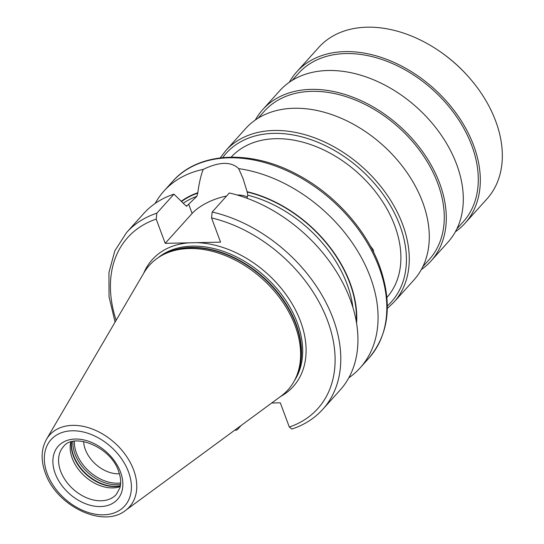 <?xml version="1.0" encoding="UTF-8"?>
<svg xmlns="http://www.w3.org/2000/svg" width="544" height="544" viewBox="0 0 544 544"><rect width="100%" height="100%" fill="white"/><g stroke="black" fill="none" stroke-linecap="round" stroke-linejoin="round"><path stroke-width="0.82" d="M119.415 473.77A29.342 20.57 42 0 1 85.313 449.439A29.342 20.57 -138 0 1 83.62 441.531M120.21 486.608A35.632 24.976 42 0 1 72.25 458.32A35.632 24.976 -138 0 1 70.774 442.068M297.044 374.898L297.752 373.028A92.419 64.777 42 0 0 295.888 324.408A92.419 64.777 -138 0 0 165.274 253.681L163.486 254.578A93.167 65.3 -138 0 1 295.168 325.883A93.167 65.3 42 0 1 297.044 374.898A93.167 65.3 42 0 1 280.996 396.188L125.46 510.483A53.713 37.645 -138 0 0 133.634 469.955A53.713 37.645 -138 0 0 90.814 428.475A53.713 37.645 -138 0 0 46.478 439.328C41.106 449.099 40.712 460.292 45.295 472.906C56.256 505.736 102.911 528.7 125.46 510.483M163.486 254.578A93.167 65.3 -138 0 0 143.983 272.755L46.478 439.328M322.864 409.238L340.014 390.204A132.049 92.555 42 0 0 340.333 278.283A132.049 92.555 42 0 0 229.33 192.984L212.18 212.017A132.049 92.555 42 0 1 323.184 297.316A132.049 92.555 42 0 1 322.864 409.238C314.595 418.356 304.273 424.959 291.89 429.053L289.32 427.047L280.31 402.812L271.735 402.995M235.09 429.923L235.79 430.27L237.334 429.685L241.108 425.503M280.527 396.535A94.846 66.477 42 0 0 300.546 321.409A94.846 66.477 -138 0 0 196.54 242.665L165.206 243.338L156.196 219.103L156.828 213.2L173.978 194.16L185.232 205.183L186.925 205.938L196.874 196.309L197.778 192.753A113.58 79.608 -138 0 0 181.329 201.205M356.585 323.367A113.58 79.608 -138 0 0 247.112 191.699L247.819 195.221L246.976 198.24M197.778 192.753C199.186 182.689 201.008 174.903 203.238 169.395A132.049 92.555 -138 0 0 163.934 191.08A132.049 92.555 -138 0 0 155.169 203.429M348.779 377.849A132.049 92.555 -138 0 0 360.155 367.846A132.049 92.555 -138 0 0 370.348 277.148A132.049 92.555 -138 0 0 238.7 168.633L243.059 178.588L247.112 191.699M203.238 169.395C219.293 161.65 231.118 161.398 238.7 168.633M247.425 196.996A33.748 14.382 -20.4 0 0 237.021 194.976M226.576 196.044A33.748 14.382 -20.4 0 0 192.12 213.459L165.206 243.338M196.54 242.665L220.558 242.155L211.548 217.92L212.18 212.017M186.572 206.19L186.925 205.938A111.092 77.867 42 0 0 186.198 206.23M115.083 322.123L109.024 296.752L108.929 272.537L114.886 250.709L126.65 232.465L143.8 213.432A132.049 92.555 42 0 1 173.978 194.16M370.24 245.806L373.157 249.703L373.864 252.77M231.18 157.148A104.802 73.454 42 0 1 318.05 147.397A104.802 73.454 42 0 1 394.767 225.712A104.802 73.454 42 0 1 386.906 297.439M225.719 150.681L245.732 128.466A113.186 79.336 -138 0 1 339.565 117.565A113.186 79.336 -138 0 1 422.661 202.239A113.186 79.336 42 0 1 413.923 279.983L393.91 302.199A113.186 79.336 -138 0 0 402.642 224.454A113.186 79.336 -138 0 0 319.552 139.781A113.186 79.336 -138 0 0 225.719 150.681L220.198 157.889M258.108 118.17L264.459 111.126A110.881 77.717 -138 0 1 356.381 100.45A110.881 77.717 -138 0 1 437.777 183.403A110.881 77.717 42 0 1 429.216 259.556L422.872 266.608M255.326 120A113.186 79.336 -138 0 1 262.745 109.582A113.186 79.336 -138 0 1 356.578 98.682A113.186 79.336 -138 0 1 439.668 183.362A113.186 79.336 42 0 1 430.93 261.1A113.186 79.336 42 0 1 421.342 269.566M262.745 109.582L279.759 90.698A113.186 79.336 -138 0 1 373.592 79.798A113.186 79.336 -138 0 1 456.681 164.478A113.186 79.336 42 0 1 447.943 242.216L430.93 261.1M292.135 80.41L298.479 73.358A110.881 77.717 -138 0 1 390.402 62.682A110.881 77.717 -138 0 1 471.798 145.636A110.881 77.717 42 0 1 463.243 221.796L456.892 228.84M289.347 82.239A113.186 79.336 -138 0 1 296.766 71.815A113.186 79.336 -138 0 1 390.599 60.914A113.186 79.336 -138 0 1 473.688 145.595A113.186 79.336 42 0 1 464.957 223.339A113.186 79.336 42 0 1 455.362 231.798M464.957 223.339L486.968 198.9A113.186 79.336 -138 0 0 495.706 121.156A113.186 79.336 -138 0 0 470.635 79.254A113.186 79.336 -138 0 0 439.477 51.19A113.186 79.336 -138 0 0 318.784 47.382L296.766 71.815M470.635 79.254L470.125 78.656A108.997 76.398 -138 0 0 440.123 51.632L439.477 51.19M120.652 482.936A36.156 25.344 42 0 1 76.48 453.166A36.156 25.344 -138 0 1 74.378 441.245M72.903 441.504A36.89 25.854 -138 0 0 75.024 454.118A36.89 25.854 42 0 0 120.55 484.432M120.374 485.765A36.89 25.854 42 0 1 73.624 455.675A36.89 25.854 -138 0 1 71.59 441.823M71.393 441.878A36.802 25.799 -138 0 0 73.379 456.022A36.802 25.799 42 0 0 120.333 485.976M63.396 446.726A35.632 24.976 -138 0 0 60.642 471.199A35.632 24.976 -138 0 0 86.802 497.862A35.632 24.976 -138 0 0 116.341 494.428L119.884 487.927C121.264 483.113 120.836 477.584 118.606 471.342C110.888 446.76 73.454 432.167 63.396 446.726M120.53 472.104A39.828 27.914 -138 0 0 75.31 439.035A39.828 27.914 -138 0 0 55.209 473.498A39.828 27.914 -138 0 0 100.429 506.566A39.828 27.914 -138 0 0 120.53 472.104M128.52 471.934A49.565 34.741 -138 0 0 72.243 430.78A49.565 34.741 -138 0 0 47.219 473.668A49.565 34.741 -138 0 0 103.496 514.821A49.565 34.741 -138 0 0 128.52 471.934M163.023 254.816A92.33 64.716 -138 0 1 296.133 324.068A92.33 64.716 42 0 1 296.854 375.38M294.454 380.616A92.33 64.716 42 0 0 297.282 322.789A92.33 64.716 -138 0 0 233.886 255.653A92.33 64.716 -138 0 0 158.073 257.747M196.874 196.309A111.092 77.867 -138 0 0 183.376 203.17M352.913 307.523A111.092 77.867 -138 0 0 247.819 195.221M197.907 193.093A113.186 79.336 -138 0 0 181.614 201.477M356.327 321.817A113.186 79.336 -138 0 0 247.241 192.046M360.155 367.846L368.9 358.142A132.049 92.555 -138 0 0 379.093 267.444A132.049 92.555 -138 0 0 282.152 168.654A132.049 92.555 -138 0 0 172.679 181.37L163.934 191.08M188.625 204.048L192.12 213.459M189.23 242.821A94.846 66.477 -138 0 0 143.691 273.258M156.196 219.103A127.86 89.617 -138 0 0 116.144 320.307M289.32 427.047A127.86 89.617 -138 0 0 327.624 320.831A127.86 89.617 -138 0 0 211.548 217.92M126.65 232.465A132.049 92.555 42 0 1 156.828 213.2M387.328 305.932A111.092 77.867 -138 0 0 399.922 225.604A111.092 77.867 -138 0 0 314.82 141.073A111.092 77.867 -138 0 0 222.693 157.61M235.79 430.27L234.899 430.059M172.679 181.37C198.451 151.783 250.532 149.335 296.752 174.277C333.996 193.623 366.126 229.18 379.583 266.057C392.652 303.226 389.096 333.921 368.9 358.142M387.308 308.441L393.91 302.199"/></g></svg>

